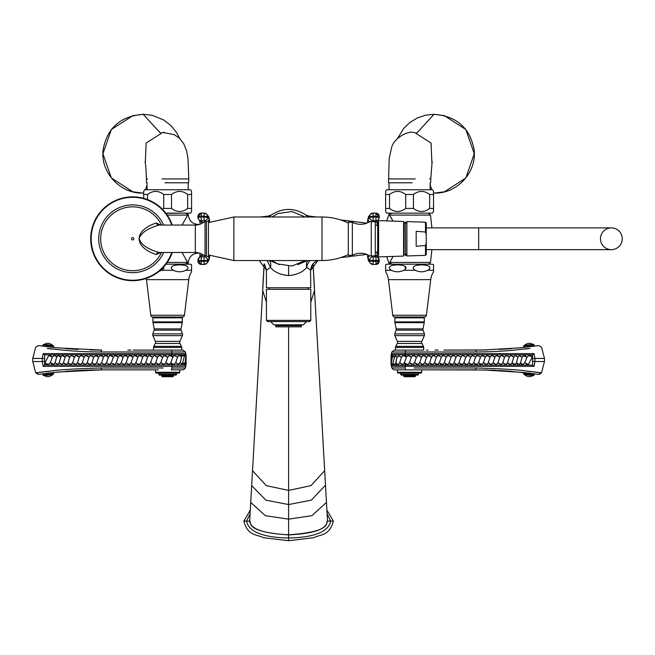 <?xml version="1.0" encoding="UTF-8"?>
<svg xmlns="http://www.w3.org/2000/svg" width="655" height="655" viewBox="0 0 655 655"><rect width="100%" height="100%" fill="white"/><g stroke="black" fill="none" stroke-linecap="round" stroke-linejoin="round"><path stroke-width="0.98" d="M259.298 260.551L266.421 270.188L266.421 287.766L310.781 287.766L310.527 269.999M266.421 270.188L270.474 267.445C274.478 272.193 280.52 274.895 288.601 275.542C296.69 274.895 302.725 272.193 306.728 267.445L310.781 270.188C311.002 265.684 313.18 262.54 317.323 260.747M307.449 260.551L297.812 264.604M307.768 260.551A10.079 7.59 -126.3 0 0 306.728 267.445A10.079 8.016 -67.6 0 1 310.052 260.551M279.39 264.604L269.762 260.551M267.15 260.551L270.474 267.445A10.079 7.59 126.3 0 0 269.434 260.551M266.421 302.201L262.696 290.525L252.527 470.667L266.266 485.642L288.601 490.407L310.937 485.642L324.675 470.667L327.516 521.061C324.864 521.47 334.975 531.614 288.601 534.799L288.601 326.829L301.308 326.829L301.308 325.609L275.902 325.609L275.108 324.815M327.484 520.479L327.516 521.061C326.182 522.895 329.375 532.859 288.601 534.889C242.98 531.885 252.109 521.683 249.686 521.061L250.783 501.624M250.087 513.856L246.542 521.069C248.72 531.786 262.737 537.436 288.601 538.025C314.564 537.395 328.581 531.745 330.669 521.069L327.123 513.856M243.84 521.069L250.292 510.204L243.84 521.069C247.77 536.126 256.572 534.177 263.531 537.706L288.601 540.727L288.601 534.799C263.375 533.522 250.398 528.937 249.686 521.061L243.84 521.069C247.77 536.126 256.572 534.177 263.531 537.706L288.601 540.727L313.671 537.706C320.631 534.177 329.432 536.126 333.362 521.069L326.919 510.204M288.601 540.727L313.671 537.706C320.631 534.177 329.432 536.126 333.362 521.069L327.516 521.069M317.904 260.551L310.781 270.188M377.174 252.085L377.706 253.076L377.059 253.157M377.698 224.469L377.174 225.467L377.706 224.469L377.059 224.387M310.92 216.993L308.693 216.027M260.584 216.993L268.337 216.044L266.282 216.993M269.401 216.993L271.416 214.955M307.809 216.993L305.787 214.955M386.679 256.645L389.005 263.302L390.707 264.202M391.723 264.202L389.79 262.45L389.005 263.302M433.536 270.294L427.797 270.294C438.539 263.113 404.684 263.105 415.335 270.294L403.84 270.294C414.582 263.113 380.727 263.105 391.379 270.294L385.631 270.294L385.631 271.792A18.913 18.913 0 0 1 388.44 279.644L392.763 315.26A2.014 2.014 0 0 0 394.769 317.028L424.407 317.028A2.014 2.014 0 0 0 426.405 315.26L430.736 279.644A18.913 18.913 0 0 1 433.536 271.792L433.536 264.726A3.774 3.774 0 0 0 431.62 264.202L387.547 264.202A3.774 3.774 0 0 0 385.631 264.726L385.631 270.294L385.631 264.726M404.888 266.241L405.625 268.951M413.24 268.018L413.403 267.248M428.247 265.865L429.483 266.855M427.797 270.294C423.646 272.275 419.487 272.275 415.335 270.294M403.84 270.294C399.681 272.275 395.53 272.275 391.379 270.294M401.523 317.839L401.523 317.028M417.653 317.839L417.653 317.028M394.867 317.839L424.309 317.839L424.309 321.875L394.867 321.875L394.867 317.839M424.227 322.661L394.94 322.661L396.169 328.884A2.423 2.423 0 0 1 396.078 330.153L423.089 330.153A2.423 2.423 0 0 1 422.999 328.884L424.227 322.661A4.036 4.036 90 0 0 424.309 321.875M394.94 322.661A4.036 4.036 -90 0 1 394.867 321.875M396.078 330.153L394.777 333.878A2.423 2.423 0 0 0 394.842 335.638L397.331 341.378L421.845 341.378L424.334 335.638A2.423 2.423 0 0 0 424.399 333.878L394.777 333.878M423.089 330.153L424.399 333.878M397.257 343.457L421.918 343.457L423.425 346.348A2.423 2.423 0 0 1 423.703 347.469L395.473 347.469A2.423 2.423 0 0 1 395.743 346.348L397.257 343.457A2.423 2.423 -90 0 0 397.331 341.378M421.918 343.457A2.423 2.423 90 0 1 421.845 341.378M395.473 347.469L395.473 350.098L423.703 350.098L423.703 347.469M487.402 349.934L443.967 350.098L482.874 350.032L520.537 347.797L538.516 345.586M438.236 350.098L434.912 350.098M403.537 350.098L405.904 350.098A2.538 0.622 90 0 0 405.306 351.964A60.489 14.877 90 0 0 405.199 353.61L391.428 353.61A1.212 1.212 -109.7 0 0 391.837 354.838L391.428 353.61L391.854 351.964L405.306 351.964L391.854 351.964L394.335 350.098L418.815 350.098M437.81 351.964L431.571 351.964M423.417 351.964L419.044 351.964M405.306 351.964L476.046 351.964C508.378 351.686 518.416 349.352 529.895 348.468L525.023 349.115M538.246 345.619L537.837 345.684M536.208 345.914L533.669 346.249M530.927 346.61L527.824 346.986M525.515 347.256L523.443 347.486M511.743 348.607L499.094 349.467M534.218 346.184L523.803 347.445L534.218 346.184L534.079 345.029A0.811 0.811 0 0 0 533.186 344.325L524.368 345.365A0.811 0.811 0 0 0 523.664 346.266L534.079 345.029M390.92 356.492L391.403 354.052M391.502 354.388L391.428 353.61A1.212 1.212 -109.7 0 0 391.837 354.838L532.572 354.838L532.572 365.122L534.03 366.35L405.199 366.35A60.489 14.877 90 0 0 405.306 367.987L391.854 367.987L391.428 366.35L405.199 366.35L405.298 365.122L431.637 365.056L432.898 364.532L434.601 362.534L436.541 365.056L437.802 364.532L439.497 362.534L441.437 365.056L442.698 364.532L444.401 362.534L446.342 365.056L447.602 364.532L449.297 362.534L451.238 365.056L452.499 364.532L454.202 362.534L456.142 365.056L457.395 364.532L459.098 362.534L461.038 365.056L462.299 364.532L464.002 362.534L465.942 365.056L467.195 364.532L468.898 362.534L470.839 365.056L472.099 364.532L473.802 362.534L475.743 365.056L476.996 364.532L478.699 362.534L480.639 365.056L483.521 362.649L486.64 364.54L488.27 362.706L491.447 364.54L493.1 362.706L496.31 364.54L497.964 362.706L501.157 364.54L502.794 362.706L505.938 364.54L507.535 362.706L510.572 364.54L512.112 362.706L515.01 364.54L516.459 362.706L519.178 364.54L520.594 362.592L520.651 363.533L522.174 365.064L525.007 362.379L527.005 365.089L528.38 364.516L532.302 357.09L530.141 354.863L528.732 355.444L526.776 357.573L524.802 354.863L523.566 355.444L521.929 357.638L521.937 356.901L519.366 355.411L517.982 357.245L515.207 355.411L513.733 357.245L510.785 355.411L509.23 357.245L506.159 355.411L504.546 357.245L501.386 355.411L499.74 357.245L496.539 355.411L494.877 357.245L491.676 355.411L490.03 357.245L486.861 355.411L485.232 357.278L482.178 355.428L480.328 357.54L480.328 356.901L477.274 355.428L475.424 357.54L475.432 356.901L472.378 355.428L470.527 357.54L470.527 356.901L467.482 355.428L465.631 357.54L465.631 356.901L462.577 355.428L460.727 357.54L460.735 356.901L457.681 355.428L455.831 357.54L455.831 356.901L452.777 355.428L450.927 357.54L450.935 356.901L447.881 355.428L446.03 357.54L446.03 356.901L442.976 355.428L441.126 357.54L441.134 356.901L438.08 355.428L436.23 357.54L436.23 356.901L433.176 355.428L431.44 357.368L428.272 355.428L426.552 357.335L423.269 355.428L421.517 357.335L418.193 355.428L416.424 357.335L413.092 355.428L411.332 357.335L408.032 355.428L406.427 357.081L405.298 355.19L403.103 355.444L401.45 357.36L399.738 362.592L402.776 364.516L404.487 362.592L405.298 364.606L407.746 364.532L409.49 362.616L412.797 364.532L414.558 362.616L417.898 364.532L419.658 362.616L422.983 364.532L424.727 362.616L427.993 364.532L429.696 362.6L431.637 365.056L532.572 365.122M405.298 355.19L405.199 353.61L534.03 353.61L532.572 354.838M526.776 357.573L525.007 362.379M521.929 357.638L520.586 362.952A2.383 0.549 21.3 0 0 520.586 362.952A2.383 0.549 21.3 0 0 523.263 364.516M517.982 357.245L516.459 362.706M513.733 357.245L512.112 362.706M509.23 357.245L507.535 362.706M504.546 357.245L502.794 362.706M499.74 357.245L497.964 362.706M494.877 357.245L493.1 362.706M490.03 357.245L488.27 362.706M485.232 357.278L483.521 362.649M480.328 357.54L478.699 362.534M475.424 357.54L473.802 362.534M470.527 357.54L468.898 362.534M465.631 357.54L464.002 362.534M460.727 357.54L459.098 362.534M455.831 357.54L454.202 362.534M450.927 357.54L449.297 362.534M446.03 357.54L444.401 362.534M441.126 357.54L439.497 362.534M436.23 357.54L434.601 362.534M431.44 357.368L429.696 362.6M426.552 357.335L424.727 362.616M421.517 357.335L419.658 362.616M416.424 357.335L414.558 362.616M411.332 357.335L409.49 362.616M403.103 355.444L406.427 357.081L404.487 362.592M395.849 363.165L396.209 364.344L398.281 364.516L399.738 362.592M393.221 363.754L393.68 364.81L394.777 364.516L395.841 362.911A2.383 0.63 19.9 0 0 395.808 363.026A2.383 0.63 19.9 0 0 398.281 364.516M392.566 364.516A2.383 0.966 7.8 0 1 391.289 363.607L392.165 364.958L392.926 363.41M391.837 364.368L391.837 365.122L405.298 365.122L405.298 364.606M525.023 370.836C544.968 373.129 546.041 373.293 528.249 371.328C521.077 369.911 503.679 368.798 476.046 367.987L414.091 367.987M541.529 372.769L538.435 374.357L523.501 372.474L482.891 369.919L508.059 371.066L539.425 374.423L541.529 372.769L544.452 361.527L534.93 361.527L534.03 366.35M544.452 361.527L544.452 358.424L534.93 358.424L534.93 361.527L532.572 361.208M534.03 353.61L534.93 358.424L532.572 358.743M391.846 355.444A2.383 1.007 0 0 0 391.109 356.009L391.043 363.795L391.837 365.122A1.212 1.212 -92.2 0 0 391.428 366.35L391.837 365.122A1.212 1.212 -92.2 0 0 391.428 366.35M401.45 357.36L398.559 355.444L396.586 358.645L395.857 362.592M397.462 356.877L397.192 357.36L394.973 355.444A2.383 0.835 14.6 0 0 394.949 355.477A2.383 0.835 14.6 0 0 397.2 357.04M391.837 354.838L391.837 355.583M392.165 356.074L391.895 354.977L391.109 356.009A2.383 1.007 0 0 0 391.78 356.901M394.032 357.04L392.673 355.444A2.383 0.966 7.8 0 0 392.37 355.714A2.383 0.966 7.8 0 0 393.991 357.032M391.289 363.607L392.673 355.444M391.403 365.908L390.92 363.459M392.296 367.987L401.065 367.987M405.306 367.987A2.538 0.622 -90 0 0 405.904 369.862L475.399 369.862L397.487 369.862L397.487 372.277A0.811 0.811 0 0 0 398.297 373.088L420.878 373.088A0.811 0.811 0 0 0 421.681 372.277L397.487 372.277M527.815 372.965L530.927 373.35L527.815 372.965M533.809 373.718L535.422 373.94M434.953 369.862L487.647 370.026M499.397 370.509L511.923 371.36M523.501 372.474L525.31 372.679M523.803 372.507L523.664 373.694A0.811 0.811 0 0 0 524.368 374.586L533.186 375.634A0.811 0.811 0 0 0 534.079 374.922L523.664 373.694M534.652 373.833L534.218 373.776L534.079 374.922M524.77 374.635A6.198 6.198 0 0 0 532.785 375.585M435.395 369.862L421.681 369.862L421.681 372.277M400.713 373.088L400.713 374.292A0.811 0.811 0 0 0 401.523 375.102L417.653 375.102A0.811 0.811 0 0 0 418.455 374.292L400.713 374.292M418.455 373.088L418.455 374.292M403.742 375.102L403.742 375.904A0.811 0.811 0 0 0 404.544 376.715L414.623 376.715A0.811 0.811 0 0 0 415.434 375.904L403.742 375.904M415.434 375.102L415.434 375.904M523.803 347.445L523.664 346.266M524.77 345.316A6.198 6.198 0 0 1 532.785 344.374M428.46 264.202L430.499 262.442L389.79 262.442L393.041 256.433M393.041 221.112L389.005 214.25L391.723 213.342L390.707 213.342M390.789 217.01L391.493 218.303M386.679 220.899L389.005 214.25M426.118 213.145L393.049 213.145M433.536 208.429L429.647 208.429C424.26 212.498 418.864 212.498 413.477 208.429L405.691 208.429C400.303 212.498 394.916 212.498 389.529 208.429L385.631 208.429L385.631 211.467L386.597 213.145L432.57 213.145L433.536 211.467L433.536 191.432L432.57 189.753L386.597 189.753L385.631 191.432L385.631 194.47L389.529 194.47C394.916 190.4 400.303 190.4 405.691 194.47L413.477 194.47C418.864 190.4 424.26 190.4 429.647 194.47L433.536 194.47M385.631 208.429L385.631 194.47M389.529 208.429L389.529 194.47M405.691 208.429L405.691 194.47M413.477 208.429L413.477 194.47M429.647 208.429L429.647 194.47M430.155 189.753L430.155 182.778M389.021 189.753L389.021 182.778M412.208 182.778L388.53 182.778L389.176 158.666L391.551 147.793C393.532 138.442 407.484 131.008 412.666 132.375L414.468 132.449L412.724 132.384L414.468 132.449L431.072 143.044L431.907 162.833L431.072 143.044L414.468 132.449M416.523 132.728L417.104 132.744L434.028 114.273L434.691 114.404C456.641 116.287 469.741 127.84 473.983 149.045C477.43 171.274 457.812 193.651 434.691 193.086L433.536 193.078L434.691 193.086M430.155 185.037L431.776 189.753M433.553 114.412L434.691 114.404M182.033 225.058L188.198 214.25C188.886 221.062 192.652 224.469 199.505 224.469C192.652 224.477 188.886 221.062 188.198 214.25L185.48 213.342L186.495 213.342M167.254 215.102L187.412 215.102L188.198 214.25M184.153 213.145L165.985 213.342M182.033 252.486L188.198 263.302L187.412 262.45L167.254 262.442M185.496 258.848L186.339 260.395M199.505 253.076C192.652 253.076 188.886 256.482 188.198 263.302L186.495 264.202M146.286 278.432A18.913 18.913 0 0 1 146.474 279.644L150.797 315.26A2.014 2.014 0 0 0 152.803 317.028L182.442 317.028A2.014 2.014 0 0 0 184.44 315.26L188.771 279.644A18.913 18.913 0 0 1 191.571 271.792L191.571 264.726A3.774 3.774 0 0 0 189.655 264.202L165.985 264.202M191.571 270.294L185.832 270.294C196.574 263.113 162.718 263.105 173.37 270.294L161.875 270.294L163.66 266.994L163.652 268.951M171.274 268.018L171.438 267.248M186.282 265.865L187.518 266.855M185.832 270.294C181.681 272.275 177.521 272.275 173.37 270.294M161.875 270.294L159.14 271.276M159.558 317.839L159.558 317.028M175.687 317.839L175.687 317.028M182.336 317.839L152.902 317.839L152.902 321.875L182.336 321.875L182.336 317.839M152.902 321.875A4.036 4.036 90 0 0 152.975 322.661L182.262 322.661A4.036 4.036 -90 0 0 182.336 321.875M152.975 322.661L154.203 328.884A2.423 2.423 0 0 1 154.113 330.153L152.811 333.878L182.434 333.878L181.124 330.153A2.423 2.423 0 0 1 181.034 328.884L154.203 328.884M182.262 322.661L181.034 328.884M152.877 335.638L182.368 335.638L179.879 341.378A2.423 2.423 -90 0 0 179.953 343.457L155.292 343.457A2.423 2.423 90 0 0 155.366 341.378L152.877 335.638A2.423 2.423 0 0 1 152.811 333.878M182.368 335.638A2.423 2.423 0 0 0 182.434 333.878M179.953 343.457L181.46 346.348A2.423 2.423 0 0 1 181.738 347.469L181.738 350.098L153.507 350.098L153.507 347.469A2.423 2.423 0 0 1 153.778 346.348L181.46 346.348M155.292 343.457L153.778 346.348M185.365 355.305L185.365 354.838A1.212 1.212 -70.3 0 0 185.774 353.61L185.349 351.964L171.897 351.964L185.349 351.964L182.876 350.098L133.235 350.098M138.966 350.098L158.387 350.098M139.392 351.964L145.639 351.964M153.794 351.964L158.166 351.964M51.688 347.256L53.759 347.486M65.459 348.607L78.109 349.467M89.8 349.934L101.812 350.098L56.666 347.797L38.686 345.586M38.956 345.619L39.374 345.684M41.003 345.914L43.533 346.249M46.284 346.61L49.387 346.986M42.993 346.184L53.399 347.445L42.993 346.184L43.124 345.029A0.811 0.811 0 0 1 44.024 344.325L52.834 345.365A0.811 0.811 0 0 1 53.538 346.266L43.124 345.029M173.673 350.098L171.299 350.098A2.538 0.622 90 0 1 171.897 351.964L101.157 351.964C68.824 351.686 58.786 349.352 47.307 348.468L52.179 349.115M38.424 345.545L35.681 347.191L32.75 358.424L42.272 358.424L42.272 361.527L44.63 361.208L44.63 354.838L185.365 354.838A1.212 1.212 -70.3 0 0 185.774 353.61L43.173 353.61L42.272 358.424L44.63 358.743M43.173 353.61L44.63 354.838M44.63 361.208L44.63 365.122L48.47 364.516L50.427 362.379L52.4 365.064L53.644 364.516L55.274 362.321L55.266 363.05L57.837 364.54L59.22 362.706L61.996 364.54L63.478 362.706L66.417 364.54L67.981 362.706L71.051 364.54L72.664 362.706L75.816 364.54L77.47 362.706L80.671 364.54L82.325 362.706L85.535 364.54L87.18 362.706L90.341 364.54L91.978 362.682L95.024 364.524L96.874 362.42L96.874 363.05L99.928 364.524L101.779 362.42L101.771 363.05L104.825 364.524L106.675 362.42L106.675 363.05L109.729 364.524L111.579 362.42L111.571 363.05L114.625 364.524L116.475 362.42L116.475 363.05L119.529 364.524L121.38 362.42L121.371 363.05L124.425 364.524L126.276 362.42L126.276 363.05L129.33 364.524L131.18 362.42L131.172 363.05L134.226 364.524L136.076 362.42L136.076 363.05L139.13 364.524L140.981 362.42L140.972 363.05L144.026 364.524L145.762 362.592L148.939 364.532L150.65 362.616L153.933 364.532L155.685 362.616L159.018 364.532L160.778 362.616L164.118 364.532L165.871 362.616L169.17 364.532L170.775 362.87L172.715 357.36L171.905 355.354L169.457 355.428L167.721 357.335L164.405 355.428L162.645 357.335L159.304 355.428L157.544 357.335L154.22 355.428L152.484 357.335L149.217 355.428L147.506 357.352L145.566 354.895L144.305 355.428L142.602 357.425L140.661 354.895L139.409 355.428L137.706 357.425L135.765 354.895L134.504 355.428L132.801 357.425L130.861 354.895L129.608 355.428L127.905 357.425L125.965 354.895L124.704 355.428L123.009 357.425L121.069 354.895L119.808 355.428L118.105 357.425L116.164 354.895L114.903 355.428L113.209 357.425L111.268 354.895L110.007 355.428L108.304 357.425L106.364 354.895L105.111 355.428L103.408 357.425L101.468 354.895L100.207 355.428L98.504 357.425L96.563 354.895L93.681 357.302L90.562 355.411L88.941 357.245L85.756 355.411L84.11 357.245L80.901 355.411L79.239 357.245L76.045 355.411L74.408 357.245L71.272 355.411L69.676 357.245L66.63 355.411L65.099 357.245L62.2 355.411L60.743 357.245L58.025 355.411L56.608 357.368L56.559 356.426L53.939 355.444L52.195 357.573L50.206 354.895L48.822 355.444L44.9 362.87L47.062 365.064L185.365 364.941M44.63 365.122L43.173 366.35L172.003 366.35A60.489 14.877 90 0 1 171.897 367.987L185.349 367.987L183.678 369.739L179.716 369.862L179.716 372.277A0.811 0.811 0 0 1 178.913 373.088L156.332 373.088A0.811 0.811 0 0 1 155.522 372.277L179.716 372.277M174.099 364.516L170.775 362.87L171.905 364.769L174.099 364.516L175.761 362.592L178.651 364.516L180.01 362.592L182.229 364.516A2.383 0.835 14.6 0 0 182.262 364.475A2.383 0.835 14.6 0 0 180.002 362.911M185.037 363.885L185.308 364.982L186.102 363.943A2.383 1.007 0 0 0 185.43 363.058M185.914 356.345L185.037 354.994L184.636 355.444A2.383 0.966 7.8 0 1 185.914 356.345L184.841 364.245A2.383 0.966 7.8 0 0 183.212 362.919L184.301 364.892L184.841 364.245A2.383 0.966 7.8 0 1 184.538 364.516M179.74 363.083L180.976 360.209L181.361 357.04A2.383 0.63 19.9 0 0 181.394 356.934L180.985 360.209M175.761 362.592L177.48 357.04L174.435 355.444L172.715 357.36M165.871 362.616L167.721 357.335M160.778 362.616L162.645 357.335M155.685 362.616L157.544 357.335M150.65 362.616L152.484 357.335M145.762 362.592L147.506 357.352M140.981 362.42L142.602 357.425M136.076 362.42L137.706 357.425M131.18 362.42L132.801 357.425M126.276 362.42L127.905 357.425M121.38 362.42L123.009 357.425M116.475 362.42L118.105 357.425M111.579 362.42L113.209 357.425M106.675 362.42L108.304 357.425M101.779 362.42L103.408 357.425M96.874 362.42L98.504 357.425M91.978 362.682L93.681 357.302M87.18 362.706L88.941 357.245M82.325 362.706L84.11 357.245M77.47 362.706L79.239 357.245M72.664 362.706L74.408 357.245M67.981 362.706L69.676 357.245M63.478 362.706L65.099 357.245M59.22 362.706L60.743 357.245M55.274 362.321L56.617 357A2.383 0.549 21.3 0 1 56.617 357.016A2.383 0.549 21.3 0 0 53.939 355.444M50.427 362.379L52.195 357.573M181.353 356.795L181.001 355.616L178.921 355.444L177.464 357.36M183.981 356.205L183.531 355.141L182.426 355.444L181.353 357.36M184.636 355.444L184.276 356.541M186.282 356.492L185.799 354.052M186.036 355.87L185.357 355.428M32.75 358.424L32.75 361.527L42.272 361.527L43.173 366.35M52.179 370.836C32.234 373.129 31.162 373.293 48.961 371.328C56.125 369.911 73.524 368.798 101.157 367.987L163.111 367.987M184.906 367.987L176.138 367.987M185.799 365.908L186.282 363.459M185.365 365.122A1.212 1.212 -87.8 0 1 185.774 366.35L185.365 365.122A1.212 1.212 -87.8 0 1 185.774 366.35L172.003 366.35L171.905 364.769M38.53 374.398L53.702 372.474L81.187 370.337L101.812 369.862L89.563 370.026M77.814 370.509L65.279 371.369M50.108 372.883L45.973 373.383M43.394 373.718L41.781 373.94M50.91 372.785L51.598 372.711M171.897 367.987A2.538 0.622 -90 0 1 171.299 369.862L179.716 369.862M133.178 369.862L155.522 369.862L155.522 372.277M158.747 373.088L158.747 374.292L176.49 374.292L176.49 373.088M158.747 374.292A0.811 0.811 0 0 0 159.558 375.102L175.687 375.102A0.811 0.811 0 0 0 176.49 374.292M161.769 375.102L161.769 375.904L173.469 375.904L173.469 375.102M161.769 375.904A0.811 0.811 0 0 0 162.579 376.715L172.658 376.715A0.811 0.811 0 0 0 173.469 375.904M42.55 373.833L42.993 373.776L43.124 374.922L53.538 373.694L53.399 372.507M43.124 374.922A0.811 0.811 0 0 0 44.024 375.634L52.834 374.586A0.811 0.811 0 0 0 53.538 373.694M52.433 374.635A6.198 6.198 0 0 1 44.425 375.585M53.399 347.445L53.538 346.266M52.433 345.316A6.198 6.198 0 0 0 44.425 344.374M165.83 213.145L190.605 213.145L191.571 211.467L191.571 191.432L190.605 189.753L144.632 189.753L143.666 191.432L143.666 194.47L147.555 194.47C152.951 190.4 158.338 190.4 163.725 194.47L171.512 194.47C176.899 190.4 182.295 190.4 187.682 194.47L191.571 194.47M162.456 209.289L163.725 208.429L171.512 208.429C176.899 212.498 182.295 212.498 187.682 208.429L191.571 208.429M143.666 198.309L143.666 194.47M147.555 199.578L147.555 194.47M163.725 208.429L163.725 194.47M171.512 208.429L171.512 194.47M187.682 208.429L187.682 194.47M188.19 189.753L188.19 182.778M147.056 189.753L147.056 182.778M164.995 182.778L188.681 182.778L188.779 178.946L161.982 178.946M147.056 185.037L145.426 189.753M143.666 193.069L142.512 193.086L143.666 193.078M145.295 162.833L146.139 143.044L162.743 132.449L164.487 132.384L162.743 132.449L146.139 143.044L145.295 162.833M160.68 132.728L160.098 132.744L143.183 114.273L142.512 114.404C120.561 116.287 107.461 127.84 103.228 149.045C99.773 171.274 119.39 193.651 142.512 193.086M143.658 114.412L142.512 114.404M379.261 216.453A3.431 3.406 38.2 0 0 375.864 213.08L373.047 213.08M371.254 255.949L371.254 221.595L369.829 221.619A17.464 17.464 0 0 1 352.341 222.242L352.341 255.311A17.464 17.464 0 0 1 369.829 255.925L375.282 255.851L375.282 221.693L372.269 221.709L373.055 220.71L373.276 216.993L369.616 217.296A3.431 3.406 38.2 0 0 373.055 220.71L375.872 220.71L376.093 216.993L376.085 216.191L373.268 216.191L373.276 216.993L379.27 217.296A3.431 3.406 38.2 0 1 378.549 219.417L377.141 221.21A3.431 3.406 38.2 0 1 375.282 222.405M372.269 221.709L371.254 221.595M375.102 221.693L375.872 220.71A3.431 3.406 38.2 0 0 378.549 219.417L379.27 217.255M368.929 261.378A3.431 3.406 -38.2 0 1 368.2 259.257A20.567 1.433 90 0 1 367.422 254.664L368.929 261.378L370.337 263.171L373.006 264.464A3.431 3.406 -38.2 0 1 369.608 261.05L373.268 261.353L373.031 264.481L375.847 264.481L376.085 261.353L379.27 261.075L379.27 260.289L373.276 260.551L373.268 261.353L376.085 261.353L375.872 256.834A3.431 3.406 -38.2 0 1 379.27 260.248L377.141 256.334A3.431 3.406 -38.2 0 0 375.282 255.139M379.261 261.091A3.431 3.406 -38.2 0 1 375.864 264.464M375.847 213.063L379.27 216.469L376.085 216.191L375.847 213.063L373.031 213.063A3.431 3.406 38.2 0 0 370.337 214.373L373.031 213.063L373.268 216.191L369.608 216.494L368.208 219.089A3.431 3.406 38.2 0 0 369.551 221.791M375.102 255.851L375.872 256.834L373.055 256.834L373.276 260.551L369.616 260.248A3.431 3.406 -38.2 0 1 373.055 256.834L372.269 255.835M352.341 255.311L348.304 255.311L348.304 222.242L352.341 222.242M208.446 220.686L208.446 256.924L206.431 256.08L206.431 221.464L208.446 220.686M206.431 221.464L203.77 222.25A14.115 14.115 -0 0 1 195.321 225.058L159.083 225.058C148.243 228.112 141.611 232.468 139.179 238.117C140.367 244.225 147.007 249.015 159.083 252.486L195.321 252.486A14.115 14.115 180 0 1 203.77 255.294L206.431 256.08M209.731 222.02L208.282 216.166L206.874 214.373L204.196 213.08A3.431 3.406 141.8 0 1 207.594 216.494L203.934 216.191L204.172 213.063L201.38 213.08L201.118 216.191L197.933 216.469L198.661 219.417L200.07 221.21A3.431 3.406 141.8 0 0 202.739 222.503L201.331 220.71A3.431 3.406 141.8 0 1 197.933 217.296L201.118 216.993L201.331 220.71L204.147 220.71L203.934 216.191L201.118 216.191L201.118 216.993L207.594 217.296A3.431 3.406 141.8 0 1 204.147 220.71L205.04 221.84L205.04 255.712L204.147 256.834L201.331 256.834A3.431 3.406 -141.8 0 0 197.933 260.248L197.941 261.05L201.363 264.481L204.155 264.464M209.616 255.475A19.756 1.375 -90 0 1 209.002 258.455L207.594 260.248A3.431 3.406 -141.8 0 0 204.147 256.834L203.934 260.551L201.118 260.551L201.331 256.834L202.739 255.041L203.427 255.041M202.894 254.689A16.334 1.138 -90 0 1 202.739 255.041A3.431 3.406 -141.8 0 0 200.07 256.334L197.925 260.272L201.118 260.551L201.118 261.353L203.934 261.353L204.196 264.464A3.431 3.406 -141.8 0 0 207.594 261.05L207.594 260.248L203.934 260.551L203.934 261.353L207.594 261.05L209.002 259.257A3.431 3.406 -141.8 0 1 208.282 261.378L209.731 255.524A20.567 1.433 -90 0 1 209.002 259.257M197.941 261.091A3.431 3.406 -141.8 0 0 201.339 264.464M208.282 261.378L206.874 263.171L204.172 264.481L201.363 264.481L201.118 261.353L197.933 261.075L197.925 260.272M160.778 225.058L156.152 222.995C133.514 230.552 133.489 246.976 156.152 254.549L160.778 252.486M172.265 225.058A41.945 41.945 0 0 0 90.693 238.772A41.945 41.945 0 0 0 172.265 252.486M197.941 216.453A3.431 3.406 141.8 0 1 201.339 213.08M368.929 216.166L370.337 214.373A3.431 3.406 38.2 0 0 369.608 216.494L368.2 218.287A3.431 3.406 38.2 0 1 368.929 216.166L367.398 222.888M377.706 222.381L377.706 250.054L377.706 225.467L375.282 225.467M377.706 252.085L375.282 252.085M377.706 225.467L378.59 239.607M377.706 250.054L378.033 253.6L377.706 250.054M377.755 226.147L378.59 250.939M378.59 256.924L378.59 220.629L403.595 221.472L403.595 256.072L378.59 256.924M405.388 222.094L404.078 223.502L404.078 253.993L403.595 253.993M405.388 221.971L405.592 255.573L405.388 221.971M425.48 255.335L426.258 254.525L426.258 234.359L425.48 232.026L416.179 231.281L416.179 246.264L425.48 245.519L425.48 255.335L406.902 255.966L406.902 238.772L406.902 254.05L405.592 255.458M425.48 232.026L425.48 222.209L406.902 221.586L406.902 238.772L406.902 223.502L405.592 222.094M426.258 243.193L425.48 245.519L416.179 246.264M426.258 234.359L426.258 223.019L425.48 222.209M622.25 238.772A10.889 10.889 0 0 1 611.361 249.661L611.361 249.661A10.889 10.889 0 0 1 600.471 238.772A10.889 10.889 0 0 1 611.361 227.883A10.889 10.889 0 0 1 622.25 238.772A10.889 10.889 0 0 1 611.361 249.661L478.682 249.661L478.682 227.883L611.361 227.883A10.889 10.889 0 0 1 622.25 238.772M350.761 255.311L348.116 256.924L342.63 256.924L348.116 256.924M350.761 222.242L348.116 220.629L342.63 220.629M308.055 289.322L308.055 287.766M269.156 289.322L269.156 287.766M310.781 320.377L310.781 289.322L266.421 289.322L266.421 320.377L267.633 321.589L309.569 321.589L310.781 320.377L266.421 320.377M306.548 321.589L303.322 324.815L273.88 324.815L270.654 321.589M288.601 326.829L275.902 326.829L275.902 325.609M288.601 265.709L288.601 275.542M266.421 270.032L264.825 264.743M310.781 270.032L312.386 264.735M310.781 302.201L314.506 290.525L324.618 469.725M313.008 263.875L325.469 484.766M264.202 263.875L252.584 469.725M249.694 520.774L251.692 485.216L250.734 502.442L265.406 515.706L288.601 519.153L311.796 515.706L326.468 502.442L325.51 485.216L311.338 500.133L288.601 504.563L265.873 500.133L251.684 485.666L252.543 470.2L251.733 484.766M327.508 520.774L326.419 501.624M366.792 254.41L348.837 256.604M346.29 256.924L340.6 257.62M366.8 223.134L348.837 220.94M346.29 220.629L340.6 219.933M316.627 216.993L308.873 216.044L305.877 215.012C294.365 207.561 282.837 207.561 271.317 215.02L268.337 216.044M430.736 279.644L388.44 279.644M426.405 315.26L392.763 315.26M396.169 328.884L422.999 328.884M424.334 335.638L394.842 335.638M423.425 346.348L395.743 346.348M475.399 350.098A2.538 0.671 90 0 1 476.046 351.964M523.566 355.444A2.383 0.549 21.3 0 0 526.817 357.09M528.732 355.444L532.302 357.09M524.974 362.87L528.38 364.516M516.467 363.05A2.383 0.573 21 0 0 519.178 364.54M519.366 355.411A2.383 0.573 21 0 0 521.937 356.901M512.112 363.05A2.383 0.467 22.4 0 0 515.01 364.54M515.207 355.411A2.383 0.467 22.4 0 0 517.982 356.909M507.535 363.05L510.572 364.54M510.785 355.411L513.725 356.909M502.803 363.05L505.938 364.54M506.159 355.411L509.222 356.909M497.972 363.05L501.157 364.54M501.386 355.411L504.538 356.909M493.1 363.05L496.31 364.54M496.539 355.411L499.732 356.909M488.27 363.05L491.447 364.54M491.676 355.411L494.877 356.909M483.529 363.042L486.64 364.54M486.861 355.411L490.022 356.909M478.69 362.976L481.9 364.532M482.178 355.428L485.224 356.901M473.786 362.976L476.996 364.532M477.274 355.428L480.328 356.901M468.89 362.976L472.099 364.532M472.378 355.428L475.432 356.901M463.986 362.976L467.195 364.532M467.482 355.428L470.527 356.901M459.089 362.976L462.299 364.532M462.577 355.428L465.631 356.901M454.185 362.976L457.395 364.532M457.681 355.428L460.735 356.901M449.289 362.976L452.499 364.532M452.777 355.428L455.831 356.901M444.393 362.976L447.602 364.532M447.881 355.428L450.935 356.901M439.489 362.976L442.698 364.532M442.976 355.428L446.03 356.901M434.592 362.976L437.802 364.532M438.08 355.428L441.134 356.901M429.688 362.976L432.898 364.532M433.176 355.428L436.23 356.901M424.718 362.968L427.993 364.532M428.272 355.428L431.449 356.959M419.65 362.968L422.983 364.532M423.269 355.428L426.561 356.983M414.549 362.968L417.898 364.532M418.193 355.428L421.525 356.983M409.473 362.968L412.797 364.532M413.092 355.428L416.433 356.983M404.479 362.968L407.746 364.532M408.032 355.428L411.34 356.983M393.164 362.911A2.383 0.835 14.6 0 0 392.91 363.288A2.383 0.835 14.6 0 0 394.777 364.516M398.559 355.444A2.383 0.63 19.9 0 0 401.458 357.04M399.73 362.911L402.776 364.516M475.399 369.862A2.538 0.671 -90 0 0 476.046 367.987M389.79 215.102L430.499 215.102L428.46 213.342M388.431 178.946L415.221 178.946M429.574 178.946L430.769 178.946L432.153 161.425M185.48 264.202L187.412 262.45M188.771 279.644L146.474 279.644M184.44 315.26L150.797 315.26M181.124 330.153L154.113 330.153M179.879 341.378L155.366 341.378M153.507 347.469L181.738 347.469M101.812 350.098A2.538 0.671 90 0 0 101.157 351.964M171.897 351.964A60.489 14.877 90 0 1 172.003 353.61L171.905 355.354M174.435 355.444L177.48 357.04M169.457 355.428L172.724 356.991M165.862 362.968L169.17 364.532M164.405 355.428L167.729 356.983M160.77 362.968L164.118 364.532M159.304 355.428L162.653 356.983M155.677 362.968L159.018 364.532M154.22 355.428L157.552 356.983M150.642 362.968L153.933 364.532M149.217 355.428L152.492 356.983M145.762 362.993L148.939 364.532M144.305 355.428L147.514 356.975M140.972 363.05L144.026 364.524M139.409 355.428L142.618 356.975M136.076 363.05L139.13 364.524M134.504 355.428L137.714 356.975M131.172 363.05L134.226 364.524M129.608 355.428L132.818 356.975M126.276 363.05L129.33 364.524M124.704 355.428L127.913 356.975M121.371 363.05L124.425 364.524M119.808 355.428L123.017 356.975M116.475 363.05L119.529 364.524M114.903 355.428L118.113 356.975M111.571 363.05L114.625 364.524M110.007 355.428L113.217 356.975M106.675 363.05L109.729 364.524M105.111 355.428L108.321 356.975M101.771 363.05L104.825 364.524M100.207 355.428L103.416 356.975M96.874 363.05L99.928 364.524M95.311 355.428L98.52 356.975M91.978 363.058L95.024 364.524M90.562 355.411L93.681 356.909M87.18 363.05L90.341 364.54M85.756 355.411L88.933 356.909M82.334 363.05L85.535 364.54M80.901 355.411L84.102 356.909M77.47 363.05L80.671 364.54M76.045 355.411L79.239 356.909M72.664 363.05L75.816 364.54M71.272 355.411L74.4 356.909M67.981 363.05L71.051 364.54M66.63 355.411L69.667 356.909M63.478 363.05L66.417 364.54M62.2 355.411A2.383 0.467 22.4 0 1 65.091 356.909M59.22 363.05A2.383 0.467 22.4 0 1 61.996 364.54M58.025 355.411A2.383 0.573 21 0 1 60.743 356.909M55.266 363.05A2.383 0.573 21 0 1 57.837 364.54M50.394 362.87A2.383 0.549 21.3 0 1 53.644 364.516M44.9 362.87L48.47 364.516M48.822 355.444L52.236 357.09M182.426 355.444A2.383 0.835 14.6 0 1 184.292 356.672L182.155 364.614M178.921 355.444A2.383 0.63 19.9 0 1 181.394 356.934L181.001 355.616M175.745 362.911A2.383 0.63 19.9 0 1 178.651 364.516M136.453 369.862L101.812 369.862A2.538 0.671 -90 0 1 101.157 367.987M147.637 178.946L146.433 178.946L146.532 182.778M367.422 222.88A20.567 1.433 90 0 1 368.2 218.287M208.282 216.166A3.431 3.406 141.8 0 1 209.002 218.287A20.567 1.433 -90 0 1 209.706 222.029M377.493 257.243A19.756 1.375 90 0 1 376.969 252.085M376.969 225.467A19.756 1.375 90 0 1 377.493 220.301M373.047 264.464L375.847 264.481L379.27 261.075L379.278 260.272M367.512 254.705A19.756 1.375 90 0 0 368.208 258.455L369.608 261.05L368.2 259.257M367.512 222.839A19.756 1.375 90 0 1 368.208 219.089M368.208 258.455A3.431 3.406 -38.2 0 1 369.551 255.753M348.304 223.019C339.986 219.032 331.217 217.026 321.99 216.993L321.99 260.551C331.217 260.526 339.986 258.512 348.304 254.525M208.446 254.951L233.876 260.551L233.876 216.993L321.99 216.993M209.002 218.287L207.594 216.494L209.002 219.089A3.431 3.406 141.8 0 1 208.446 220.931M209.002 258.455A3.431 3.406 -141.8 0 0 208.446 256.621M209.002 219.089A19.756 1.375 -90 0 1 209.616 222.078M204.172 213.063L201.363 213.063L197.933 216.469L197.933 217.255M199.709 220.301A19.756 1.375 -90 0 1 200.152 224.206L199.734 220.784M199.734 256.768L200.135 253.329A19.756 1.375 -90 0 1 199.709 257.243M202.894 222.856A16.334 1.138 -90 0 0 202.739 222.503L203.427 222.503M195.321 225.058L195.321 252.486M156.152 222.995A4.036 3.365 -90 0 0 159.083 225.058M156.152 254.549A4.036 3.365 90 0 1 159.083 252.486M161.49 225.058A31.956 31.956 0 0 0 100.682 238.772A31.956 31.956 0 0 0 161.49 252.486M132.629 237.601A1.171 1.171 0 0 1 133.808 238.772A1.171 1.171 0 0 1 132.629 239.951A1.171 1.171 0 0 1 131.458 238.772A1.171 1.171 0 0 1 132.629 237.601M163.619 225.058A33.888 33.888 0 0 0 98.749 238.772A33.888 33.888 0 0 0 163.619 252.486M171.749 225.058A41.445 41.445 0 0 0 91.184 238.772A41.445 41.445 0 0 0 171.749 252.486M264.137 263.793L262.712 288.454M313.074 263.793L314.49 288.454M449.42 350.098L446.055 350.098M428.116 350.098L426.487 350.098M544.452 358.424L541.529 347.191L538.778 345.545M482.874 350.032L481.998 350.048M393.68 364.81L392.91 363.288L395.055 355.346M396.209 364.344L396.226 359.742M396.586 358.645L397.438 356.909M391.403 354.019L390.896 356.574M390.896 363.386L391.403 365.932M391.854 367.987L393.532 369.739L397.487 369.862M426.503 369.862L418.84 369.862M489.776 370.091L496.023 370.337M430.499 262.45L431.915 249.661M431.915 227.883L430.499 215.102M430.671 182.778L430.769 178.946M433.536 193.209L444.77 191.751M444.77 115.73L434.028 114.273L425.717 115.149L417.456 117.892L410.022 122.362L403.767 128.323L397.569 138.442M444.311 191.874L465.852 177.947L474.269 153.745L465.852 129.534L444.311 115.607M416.654 132.752L417.104 132.744M127.782 350.098L131.156 350.098M149.094 350.098L150.724 350.098M94.328 350.032L95.204 350.048M142.291 350.098L133.219 350.098M56.559 356.426L56.617 357M185.774 353.61L185.365 354.838M185.922 354.633L185.758 353.806M186.102 356.009L186.102 363.943M180.616 361.306L179.765 363.042M183.531 355.141L184.292 356.672M32.75 361.527L35.681 372.769L38.768 374.357M185.774 366.35L185.349 367.987M185.758 366.153L185.922 365.326M101.812 369.862L57.746 372.048L38.236 374.431L35.681 372.769M46.284 373.35L49.387 372.965M51.606 372.711L53.702 372.474M87.426 370.091L81.187 370.337M150.699 369.862L158.363 369.862M162.743 132.449L174.189 134.635L179.102 137.951L183.703 143.609L186.675 151.068L187.985 158.289L188.779 178.946M145.05 161.425C145.312 162.907 145.909 164.995 146.433 178.946M132.433 191.751L143.666 193.209M179.634 138.442L176.383 132.294L170.922 125.596L163.594 119.922L152.099 115.288L143.183 114.273L132.433 115.73M132.891 115.607L111.35 129.534L102.933 153.745L111.358 177.955L132.899 191.874M160.098 132.744L160.549 132.752M305.271 216.993L291.95 211.557L277.704 213.612L271.94 216.993M305.271 260.551L291.95 265.987L277.704 263.932L271.94 260.551M377.476 220.784L376.977 225.467M376.977 252.085L377.476 256.768M233.876 260.551L321.99 260.551M208.446 222.602L233.876 216.993M378.606 254.59L378.009 253.559M404.078 253.993L404.078 223.502M405.388 255.458L404.078 254.05M404.078 223.552L403.595 223.552M426.258 227.883L478.682 227.883M426.258 249.661L478.682 249.661M378.59 223.691L377.869 222.438M301.308 325.609L302.102 324.815"/></g></svg>
